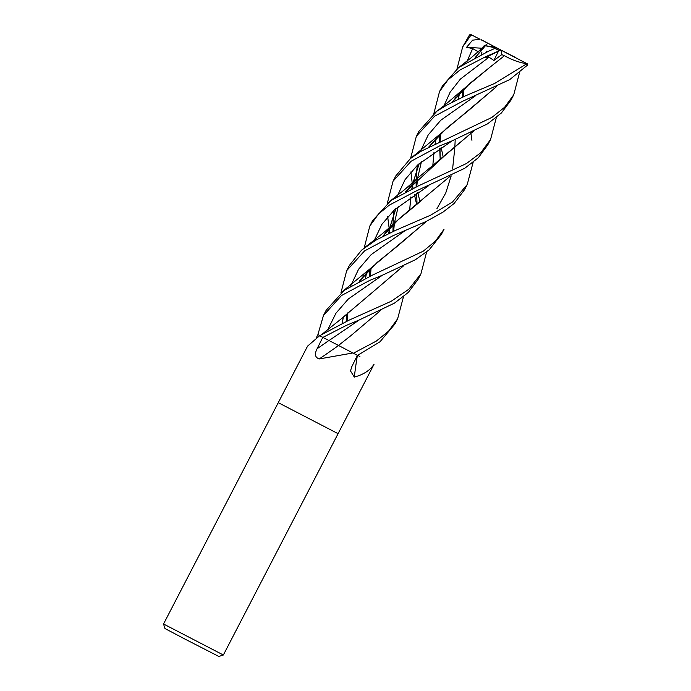 <?xml version="1.0" encoding="UTF-8"?>
<svg xmlns="http://www.w3.org/2000/svg" width="691" height="691" viewBox="0 0 691 691"><rect width="100%" height="100%" fill="white"/><g stroke="black" fill="none" stroke-linecap="round" stroke-linejoin="round"><path stroke-width="1.04" d="M426.632 251.999L420.914 273.878L408.796 289.27L391.21 301.267L349.024 320.175L319.674 335.696L307.581 346.122L278.266 402.663L338.08 433.672L223.357 655.008L163.534 623.999L278.266 402.663L338.08 433.672L374.073 364.192C370.134 370.316 363.552 374.608 354.31 377.079L350.501 370.929L351.779 366.722L357.411 355.329A570.144 412.346 -41.1 0 0 354.31 377.079M403.501 296.646L397.619 318.81L388.567 331.17L376.319 341.078L353.386 353.248L339.652 346.061L352.609 352.851A561.412 217.173 -46.3 0 1 352.28 353.084L319.268 358.931C315.053 357.549 314.327 354.146 317.117 348.722L322.792 337.346L319.795 335.766M316.357 337.649L317.964 334.608M163.534 623.999L164.976 628.542L184.765 638.976L218.814 656.45L223.357 655.008M339.652 346.061L338.495 345.448L351.114 335.472M338.564 345.483A570.144 220.541 -46.3 0 1 319.268 358.931M353.006 353.058L357.411 355.329M359.916 356.513L357.653 355.347M319.069 336.042L319.674 335.696A561.412 539.205 47.5 0 1 319.302 335.912M387.305 203.318L393.049 181.223L411.119 161.236L439.26 146.086L451.949 140.921L487.621 123.819L501.398 112.979L510.908 100.264L513.75 94.771L504.655 107.235L491.897 117.41L421.415 151.079L410.411 158.576L395.796 175.929L393.231 180.878M519.451 72.944L513.75 94.771M389.914 232.971L389.387 229.792M389.361 229.611L389.18 228.471M389.171 228.384L387.668 216.706M410.558 158.464L416.379 136.222L434.579 116.218L462.443 101.352L509.682 79.638L527.466 65.153L527.25 63.771L525.911 63.106L525.834 64.332L494.834 83.361L465.259 95.928L446.792 105.11L436.893 111.199L418.953 131.255M374.22 290.851L340.585 319.38L320.002 335.869L322.896 337.398L346.312 325.401L359.095 320.045L394.466 303.124L408.321 292.405L418.081 279.337L420.914 273.878M416.604 204.286L414.419 194.629M413.08 188.289L412.518 185.153M412.492 185.007L412.302 183.849M412.294 183.789L410.895 171.904M417.796 192.521L419.981 201.703M496.345 117.522L490.575 139.504L480.789 152.702L466.494 163.517L418.703 185.749L390.959 200.511L372.665 220.541L369.823 226.035L378.599 213.916L389.387 205.08L415.913 191.122L464.697 168.31L478.302 157.764L487.786 144.868L490.575 139.496M364.183 247.922L369.823 226.035M369.771 273.653L370.272 276.055M433.87 113.479L439.528 91.558L447.949 79.888L459.912 70.041L485.557 56.766L499.36 50.728C500.992 49.985 500.984 49.977 499.334 50.702M485.462 45.779L495.412 47.86L494.886 48.405L488.399 51.289L458.669 67.528L442.361 86.09L439.528 91.558M441.229 234.69L444.045 229.257L435.416 241.124L423.298 251.144L372.354 275.173L344.127 290.393L326.135 310.319L323.457 315.485L341.509 295.523L369.607 280.46L382.304 275.26L415.472 259.686L429.197 249.788L441.376 234.404M320.149 335.748L317.903 334.574L323.457 315.485M441.134 147.485L443.181 156.961M457.01 68.85L462.668 46.919L470.58 35.673L472.307 35.31L470.044 34.55L469.448 35.06L462.668 46.919M462.676 94.417L463.143 96.861M470.744 132.594L470.934 133.691M470.951 133.769L471.936 140.299M473.136 162.299L467.22 184.54L452.579 201.936L430.657 215.169L395.58 230.353L375.904 240.131L361.592 250.142L349.482 265.275L346.701 270.639L364.528 250.937L392.738 235.838L426.226 221.44L442.983 212.128L454.091 203.525L464.551 189.688L467.228 184.54M340.974 292.708L346.701 270.639M527.492 63.9L499.386 49.277L525.911 63.106M338.581 345.491L329.02 340.533L359.156 320.019L329.02 340.533L322.896 337.398M496.276 86.79L467.151 111.692L446.507 128.267L429.068 146.794M419.195 163.62L412.95 183.072M412.933 183.167L411.853 188.85M410.843 196.935L409.711 209.77M496.44 86.712L441.065 133.311L428.895 146.881M419.057 163.741L412.881 183.15M412.855 183.245L411.801 188.876M410.782 196.97L409.685 209.788M380.318 310.708L351.149 335.446M475.296 95.911L440.754 120.26L428.247 134.875L420.223 151.804L428.247 134.875L440.754 120.26L475.296 95.911M417.295 165.296L416.854 169.217L417.295 165.296M416.82 169.58L416.189 179.66L416.82 169.58M416.189 179.738L416.129 186.907L416.189 179.738M417.044 203.949L416.638 193.247M481.143 39.663L486.369 42.531M481.091 39.81L484.693 41.495L481.385 39.793M481.955 51.946L481.497 54.494M449.901 176.455L399.234 218.632L382.486 236.642M366.601 272.565L365.556 278.179M481.903 51.955L481.446 54.511M420.784 201.107L394.716 222.666L382.356 236.702M366.506 272.66L365.487 278.214M428.861 185.542L394.431 209.865L381.838 224.394L373.848 241.289L381.838 224.394L394.431 209.865L428.861 185.542M369.72 269.386L369.823 276.245L369.72 269.386M493.875 60.488L498.496 51.099L485.885 57.474L489.012 57.154L493.875 60.488L501.752 54.632L504.473 55.686L490.377 66.872L504.473 55.686M500.699 50.158L484.693 41.495M489.012 57.154L460.379 79.094L450.143 92.153L443.432 107.036L450.143 92.153L460.379 79.094L489.012 57.154M439.346 135.065L439.424 141.975L439.346 135.065M439.692 148.401L440.184 159.31L439.692 148.401M382.365 275.243L348.333 298.996L335.93 313.239L327.793 329.685L335.93 313.239L348.333 298.996L382.365 275.243M403.604 265.802L374.315 290.781L403.432 265.888M433.983 152.219L432.851 165.114L434.026 152.184M435.209 143.814L436.185 138.321M452.182 102.19L470.018 83.283L490.377 66.863L464.335 88.388L452.044 102.268M436.107 138.407L435.14 143.84M504.482 55.721C511.867 59.901 519.2 62.553 526.456 63.676M471.746 35.016L480.038 39.301L472.592 40.164L466.58 47.299L472.67 48.56L478.414 51.903M472.67 48.56L466.77 62.009M462.685 90.055L462.702 97.068M405.669 230.233L371.127 254.659L358.56 269.274L350.536 286.247M346.485 314.206L346.476 321.289M485.315 45.856L475.382 57.439M459.506 93.345L458.392 99.081M455.205 139.547L454.799 147.969M454.799 148.004L452.674 168.284M451.206 175.842L445.773 192.919L436.911 208.742M426.58 221.267L397.472 246.108L377.234 262.347L359.363 281.263M343.263 317.584L342.252 323.138M480.159 50.383L484.287 45.537L485.402 45.77M485.255 45.831L475.244 57.5M459.403 93.449L458.323 99.107M426.718 221.198L371.404 267.685L359.208 281.341M343.185 317.661L342.192 323.163M452.009 140.895L417.554 165.054L405.099 179.582L397.109 196.408M393.965 210.297L393.516 214.305M393.49 214.581L393.049 224.29M393.049 224.385L392.998 231.52M473.085 131.497L444.002 156.313L405.807 191.675M395.917 208.509L389.845 227.641M389.81 227.78L388.679 233.558M515.512 57.474L495.456 47.256L496.639 48.042L495.412 47.86M473.266 131.411L417.908 177.933L405.643 191.752M395.788 208.622L389.75 227.745M389.724 227.875L388.618 233.593M486.438 42.462L519.071 59.512M353.386 353.248L357.541 355.399L379.981 341.786L394.924 324.01L397.619 318.81M466.58 47.299L481.929 48.223M480.038 39.301L471.167 34.688M484.287 45.537L495.456 47.256M501.096 50.193L501.752 54.632M328.916 340.482A568.589 219.945 -46.3 0 1 317.117 348.722M525.834 64.332L527.466 65.153M494.886 48.405L499.36 50.728M469.448 35.06L470.58 35.673M496.639 48.042L500.655 50.123M416.379 136.222L419.074 131.014M441.065 133.311L411.145 158.014M416.785 186.613L417.563 178.356M417.58 178.269L421.441 161.72M429.292 146.682L433.525 141.24M394.716 222.666C390.691 226.76 383.911 232.556 374.367 240.045L364.779 247.438M486.464 52.17L486.524 51.246M370.471 275.959L371.05 268.091M382.71 236.521L387.193 230.734M440.202 159.301L439.977 148.211M440.072 141.707L440.694 133.726M452.406 102.078L456.259 97.016M464.335 88.388L444.019 105.723L434.458 113.022M463.359 96.766L464.007 88.768M475.598 57.336L479.658 52.084M347.124 321.004L347.858 312.833M359.579 281.142L363.812 275.674M487.457 43.619L470.778 58.07L457.615 68.349M371.404 267.685L341.553 292.258M393.663 231.217L394.397 223.055M394.414 222.96L398.241 206.471M406.023 191.571L409.962 186.518M417.908 177.933L404.624 189.636L387.919 202.826"/></g></svg>
